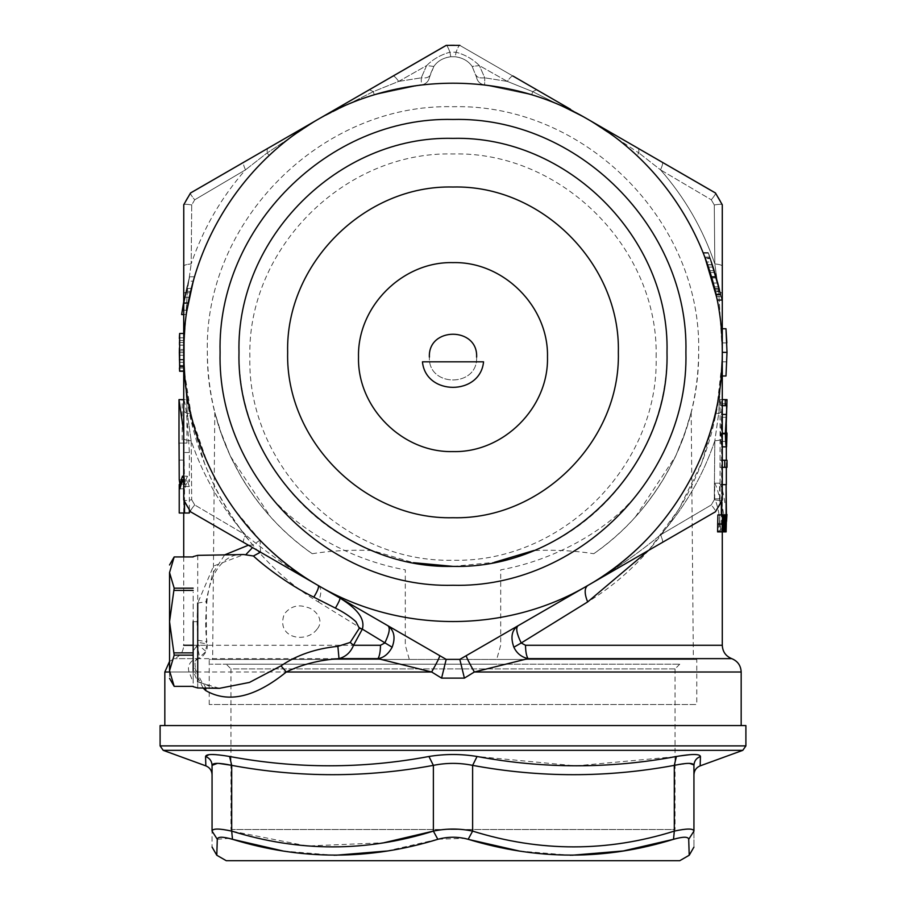 <?xml version="1.0" encoding="UTF-8"?>
<svg xmlns="http://www.w3.org/2000/svg" width="906" height="906" viewBox="0 0 906 906"><rect width="100%" height="100%" fill="white"/><g stroke="black" fill="none" stroke-linecap="round" stroke-linejoin="round"><path stroke-width="0.68" stroke-dasharray="4.53 3.4" d="M679.76 664.177L675.038 668.9L230.962 668.9L226.24 664.177L679.76 664.177L226.24 664.177M675.038 668.9L675.038 829.522L230.962 829.522L230.962 668.9L675.038 668.9M497.145 664.177L210.158 664.177L497.145 664.177M230.962 829.522L675.038 829.522M209.229 704.528L209.229 659.443L696.771 659.443L696.771 704.528L209.229 704.528L696.771 704.528M696.771 659.443L497.315 659.443M408.685 659.443L209.229 659.443M263.657 508.889C226.715 463.249 207.95 411.086 207.338 352.377C203.952 221.109 321.732 103.329 453 106.715C584.268 103.329 702.048 221.109 698.662 352.377C702.048 221.109 584.268 103.329 453 106.715C321.732 103.329 203.952 221.109 207.338 352.377C206.783 431.279 247.247 508.957 312.242 553.713C296.84 542.875 283.125 530.791 271.087 517.462C260.056 505.389 250.203 492.026 241.517 477.371L230.736 457.009L222.48 437.292L214.801 412.445L219.218 427.825L230.294 456.069L270.543 516.862M635.457 516.862L675.763 455.945L686.771 427.881L691.199 412.445L683.441 437.496L675.219 457.1L664.392 477.53C655.559 492.366 645.672 505.752 634.721 517.677C622.83 530.837 609.172 542.853 593.758 553.713C575.401 550.746 555.423 549.682 533.838 550.52C612.954 519.398 668.073 437.383 667.009 352.377C669.953 238.018 567.36 135.413 453 138.369C338.64 135.413 236.047 238.018 238.991 352.377C237.927 437.383 293.046 519.398 372.162 550.52L413.476 562.694M593.758 553.713C658.753 508.957 699.217 431.279 698.662 352.377C698.05 411.086 679.285 463.249 642.343 508.889M214.801 412.445L212.638 659.443L409.308 659.443L405.299 645.197L405.299 569.851C356.964 561.086 312.015 537.122 282.513 509.206L277.225 503.668M317.123 629.104C306.103 644.211 275.186 638.141 284.359 613.917C290.373 606.431 297.802 604.2 306.647 607.201C314.495 608.515 325.107 619.647 317.123 629.104M312.242 553.713C330.599 550.746 350.577 549.682 372.162 550.52M453.011 566.386L494.246 562.366M691.199 412.445L693.362 659.443L212.638 659.443M667.009 352.377C669.953 238.018 567.36 135.413 453 138.369C338.64 135.413 236.047 238.018 238.991 352.377C236.047 466.726 338.64 569.33 453 566.386C567.36 569.33 669.953 466.726 667.009 352.377M628.775 503.668L623.487 509.206C593.985 537.122 549.047 561.086 500.701 569.851L500.701 645.197L496.692 659.443L693.362 659.443M685.91 352.377C689.115 227.916 577.45 116.251 453 119.467C328.55 116.251 216.885 227.916 220.09 352.377C216.885 476.828 328.55 588.492 453 585.276C577.45 588.492 689.115 476.828 685.91 352.377M183.714 293.521L183.714 204.779L190.543 192.967L318.357 119.173C399.682 71.223 506.318 71.223 587.643 119.173C669.828 165.628 723.135 257.972 722.286 352.377C723.135 446.771 669.828 539.115 587.643 585.582C506.318 633.52 399.682 633.52 318.357 585.582C236.172 539.115 182.865 446.771 183.714 352.377C182.865 257.972 236.172 165.628 318.357 119.173L335.469 109.286M722.286 266.16C722.071 265.164 719.579 264.405 714.823 263.895C719.579 264.405 722.071 265.164 722.286 266.16L722.286 352.377L722.286 204.779L722.286 266.16L722.286 204.779L715.457 192.967L722.241 204.711C721.64 204.065 718.99 204.156 714.279 204.971L714.823 263.895L718.651 291.03L722.286 352.377L722.286 499.965L715.457 511.777L722.286 499.965L722.286 438.583C722.071 439.58 719.579 440.339 714.823 440.848C702.943 475.786 684.845 507.122 660.531 534.88C638.017 553.487 613.724 570.395 587.643 585.582L459.818 659.375L446.182 659.375L190.543 511.777L183.759 500.033C184.36 500.678 187.01 500.588 191.721 499.772L191.177 440.848L187.349 413.714L183.714 352.377L183.714 333.476L184.382 333.476L179.648 333.476L179.648 371.267L184.382 371.267L183.714 293.465L183.714 352.377L187.349 291.03L191.177 263.895L187.349 291.03L190.622 291.789L187.349 291.03L183.714 352.377C183.771 373.283 186.081 393.476 190.622 412.966L187.349 413.714L190.622 412.966C209.32 488.175 251.891 545.718 318.357 585.582L243.703 542.468C242.944 541.788 243.521 539.251 245.469 534.88C221.155 507.122 203.057 475.786 191.177 440.848L191.721 499.772C187.01 500.588 184.36 500.678 183.759 500.033L190.543 511.777M368.572 90.181L446.182 45.368L459.818 45.368L604.755 129.048M637.847 148.154L651.618 156.104M652.762 156.761L662.297 162.276C663.056 162.955 662.479 165.492 660.531 169.864L638.945 152.989L660.531 169.864C684.845 197.621 702.943 228.969 714.823 263.895L714.279 204.971C718.99 204.156 721.64 204.065 722.241 204.711L722.286 204.779M183.714 314.575L183.714 301.709L189.626 276.783L194.541 276.783L186.387 314.575L194.541 276.783L186.387 314.575L194.541 276.783L191.426 288.414L194.541 276.783L186.387 314.575L194.541 276.783L190.396 292.797L194.541 276.783L189.626 276.783L182.253 310.214L189.626 276.783L194.541 276.783L189.626 276.783L194.541 276.783L189.626 276.783L186.568 288.414L189.626 276.783L181.619 314.575L189.626 276.783L194.541 276.783L189.626 276.783L181.619 314.575L189.626 276.783L194.541 276.783L189.626 276.783L185.549 292.797L189.626 276.783L194.541 276.783L189.626 276.783L188.414 281.143L193.306 281.143L188.414 281.143L181.619 314.575L185.549 292.797L181.619 314.575L184.586 297.304L181.619 314.575L186.387 314.575L190.396 292.797L186.387 314.575L183.714 314.575M722.241 500.033L720.293 503.543L722.241 500.033C721.867 500.712 719.217 500.633 714.279 499.772L711.289 504.948L660.531 534.88C662.479 539.251 663.056 541.788 662.297 542.468L587.643 585.582L662.297 542.468C663.056 541.788 662.479 539.251 660.531 534.88L711.289 504.948L714.279 499.772L714.823 440.848L714.279 499.772C718.99 500.588 721.64 500.678 722.241 500.033L715.502 511.72C715.763 510.871 714.358 508.617 711.289 504.948C714.358 508.617 715.763 510.871 715.502 511.72L459.818 659.375L446.182 659.375L243.703 542.468C242.944 541.788 243.521 539.251 245.469 534.88L194.711 504.948L245.469 534.88C221.155 507.122 203.057 475.786 191.177 440.848L187.349 413.714L183.714 411.279L183.714 352.377L187.349 413.714L183.714 411.279L183.714 438.583C183.929 439.58 186.421 440.339 191.177 440.848C186.421 440.339 183.929 439.58 183.714 438.583L183.714 352.377L184.303 371.267C187.984 463.713 243.918 558.141 318.357 601.946C321.641 593.645 321.641 588.187 318.357 585.582C292.276 570.395 267.983 553.487 245.469 534.88C267.983 553.487 292.276 570.395 318.357 585.582C281.019 564.359 249.796 534.2 224.665 495.118C213.657 477.938 204.303 457.802 196.613 434.721C190.113 414.767 186.036 393.612 184.382 371.267L184.382 371.267C185.945 389.716 188.38 405.129 191.71 417.507L207.236 462.434C220.826 492.275 238.425 518.198 260.033 540.191L252.797 545.095C233.102 521.867 217.134 494.948 204.881 464.348L190.883 418.402C187.882 405.775 185.696 390.067 184.303 371.267L184.382 333.476L184.382 371.267L184.382 333.476L184.382 371.267L183.827 344.744M727.008 352.377L722.286 352.377L718.651 291.03L715.378 291.789L718.651 291.03L722.286 293.465L722.286 352.377C722.229 373.283 719.919 393.476 715.378 412.966L718.651 413.714L722.286 352.377L721.244 375.99L722.286 352.377L721.244 328.753L722.286 352.377C722.229 331.46 719.919 311.268 715.378 291.789C719.919 311.268 722.229 331.46 722.286 352.377L722.286 438.583C722.071 439.58 719.579 440.339 714.823 440.848L718.651 413.714L714.823 440.848C702.943 475.786 684.845 507.122 660.531 534.88C638.017 553.487 613.724 570.395 587.643 585.582C584.359 588.187 584.359 593.645 587.643 601.946C626.374 578.413 658.481 544.608 683.962 500.531C695.774 479.534 704.993 456.896 711.629 432.638C717.745 408.912 721.244 388.81 722.139 361.822L722.286 375.99L721.244 375.99L722.139 361.822C721.165 386.896 717.643 405.741 711.493 427.825C704.834 450.429 695.615 471.516 683.803 491.086C658.345 532.15 626.295 563.645 587.643 585.582C654.109 545.718 696.68 488.175 715.378 412.966C719.919 393.476 722.229 373.283 722.286 352.377L718.651 413.714L715.378 412.966C696.68 488.175 654.109 545.718 587.643 585.582C626.295 563.645 658.345 532.15 683.803 491.086C695.604 471.516 704.834 450.429 711.493 427.825C717.643 405.752 721.176 386.896 722.116 361.822L716.272 412.91L702.003 462.071L679.104 508.889L648.696 550.327M190.543 192.967L190.498 193.035C190.237 193.873 191.642 196.126 194.711 199.796L191.721 204.971L191.177 263.895L191.721 204.971C187.01 204.156 184.36 204.065 183.759 204.711L183.714 266.16C183.929 265.164 186.421 264.405 191.177 263.895C186.421 264.405 183.929 265.164 183.714 266.16L183.714 204.779L190.543 192.967L243.703 162.276C242.944 162.955 243.521 165.492 245.469 169.864L267.055 152.989L318.357 119.173L267.338 148.618L318.357 119.173L373.306 91.642L398.708 81.393C395.888 77.52 393.997 75.742 393.023 76.059L446.182 45.368L459.818 45.368L512.977 76.059C512.003 75.742 510.112 77.52 507.292 81.393L532.694 91.642L536.624 89.717L587.643 119.173L638.945 152.989L636.658 155.447L638.945 152.989L587.643 119.173C569.5 108.765 550.859 100.657 531.72 94.858L532.694 91.642L587.643 119.173C605.718 129.671 622.06 141.766 636.658 155.447C622.06 141.766 605.718 129.671 587.643 119.173L532.694 91.642L531.72 94.858L484.631 84.96L484.755 77.837L484.631 84.96L531.72 94.858C550.859 100.657 569.5 108.765 587.643 119.173L613.113 135.866L587.643 119.173L560.44 105.458L587.643 119.173M318.357 601.946L384.79 642.988C389.354 633.611 390.407 627.869 387.949 625.752C394.257 630.1 395.65 637.246 392.128 647.224C388.391 654.007 383.668 657.813 377.949 658.639L431.652 672.003L441.596 678.118L464.404 678.118L459.818 659.375L518.051 625.752C515.593 627.869 516.647 633.611 521.21 642.988L587.643 601.946M393.023 76.059C393.997 75.742 395.888 77.52 398.708 81.393L426.624 65.594C432.966 59.23 440.735 54.768 449.931 52.186C448.334 47.859 447.111 45.594 446.25 45.368L459.75 45.368C458.889 45.594 457.666 47.859 456.069 52.186C465.265 54.768 473.034 59.23 479.376 65.594L507.292 81.393C510.112 77.52 512.003 75.742 512.977 76.059M722.286 293.465L718.651 291.03L714.823 263.895C702.943 228.969 684.845 197.621 660.531 169.864L711.289 199.796L660.531 169.864C662.479 165.492 663.056 162.955 662.297 162.276M720.293 201.2L715.502 193.035C715.899 193.703 714.506 195.956 711.289 199.796L714.279 204.971L711.289 199.796C714.358 196.126 715.763 193.873 715.502 193.035L718.254 197.655M419.761 85.153L374.28 94.858L373.306 91.642L374.28 94.858C355.141 100.657 336.5 108.765 318.357 119.173L267.055 152.989L245.469 169.864L194.711 199.796L245.469 169.864C221.155 197.621 203.057 228.969 191.177 263.895C203.057 228.969 221.155 197.621 245.469 169.864C243.521 165.492 242.944 162.955 243.703 162.276M164.824 672.003L431.652 672.003C437.088 662.399 439.772 656.941 439.704 655.638L446.182 659.375L459.818 659.375M441.596 678.118L446.182 659.375M185.707 503.543L190.498 511.72C190.101 511.041 191.494 508.787 194.711 504.948L191.721 499.772L194.711 504.948C191.642 508.617 190.237 510.871 190.498 511.72L187.746 507.088M464.404 678.118L474.348 672.003C468.912 662.399 466.228 656.941 466.296 655.638M741.176 672.003L474.348 672.003L528.051 658.639C522.332 657.824 517.598 654.019 513.872 647.224C510.35 637.246 511.743 630.1 518.051 625.752L587.643 585.582C654.109 545.718 696.68 488.175 715.378 412.966M450.271 45.311L446.25 45.368C447.111 45.594 448.334 47.859 449.931 52.186L456.069 52.186L449.931 52.186L450.746 56.738L455.254 56.738C462.796 57.814 468.425 61.042 472.151 66.421L476.386 76.908L472.151 66.421L479.376 65.594L484.755 77.837C479.863 78.324 476.975 77.429 476.069 75.175C476.975 77.429 479.863 78.324 484.755 77.837L479.376 65.594L472.151 66.421C468.425 61.042 462.796 57.814 455.254 56.738L456.069 52.186L455.254 56.738L450.746 56.738C443.204 57.814 437.575 61.042 433.849 66.421L426.624 65.594L421.245 77.837L426.624 65.594L398.708 81.393L373.306 91.642L318.357 119.173C300.282 129.671 283.94 141.766 269.342 155.447C283.94 141.766 300.282 129.671 318.357 119.173C336.5 108.765 355.141 100.657 374.28 94.858L419.874 85.141L374.28 94.858M267.055 152.989L269.342 155.447C229.535 193.057 203.295 238.505 190.622 291.789C186.081 311.268 183.771 331.46 183.714 352.377C183.771 331.46 186.081 311.268 190.622 291.789C203.295 238.505 229.535 193.057 269.342 155.447C229.535 193.057 203.295 238.505 190.622 291.789C203.295 238.505 229.535 193.057 269.342 155.447L267.055 152.989L267.338 148.618L267.055 152.989M429.614 76.908C428.663 81.427 425.911 84.111 421.369 84.96L421.245 77.837C426.137 78.324 429.025 77.429 429.931 75.175L429.614 76.908C428.663 81.427 425.911 84.111 421.369 84.96L420.735 85.028L421.369 84.96C425.911 84.111 428.663 81.427 429.614 76.908L433.849 66.421L429.931 75.175C429.025 77.429 426.137 78.324 421.245 77.837L421.369 84.96L420.622 85.039M197.723 555.355L197.723 603.045L206.93 601.584C210.419 565.469 229.83 552.671 244.008 554.54L213.578 566.046L197.723 603.045L197.089 621.652L197.882 642.331L207.225 643.94L205.062 652.297L198.12 658.639L174.269 658.639L377.949 658.639C379.557 656.171 380.395 651.72 380.486 645.276L384.79 642.988L392.128 647.224M189.354 513L183.952 513L183.952 484.484L184.677 488.81L187.248 480.871L189.354 486.545L189.354 509.806M183.952 479.761L183.782 443.079L186.942 443.079L186.942 399.614L183.725 399.614C185.685 402.728 187.565 420.373 189.354 452.524L189.354 481.822L187.248 476.148L184.677 484.087L183.952 479.761L179.229 479.761M183.714 513L183.782 443.079L179.048 443.079L178.992 444.053M260.52 552.184L260.033 540.191C267.712 548.028 288.595 568.651 318.357 585.582C251.891 545.718 209.32 488.175 190.622 412.966C186.081 393.476 183.771 373.283 183.714 352.377L183.714 399.614L186.942 399.614M193.171 645.276L206.523 645.276L206.217 600.395L212.638 573.453L224.677 554.88M248.425 545.197L252.797 545.095L252.536 547.575M722.286 645.276L525.514 645.276C525.605 651.708 526.454 656.159 528.051 658.639L731.731 658.639L528.051 658.639M525.514 645.276L521.21 642.988L513.872 647.224M720.7 531.89L721.595 531.89L721.595 399.614L720.055 399.614L720.055 502.694C719.024 494.325 717.246 487.824 714.721 483.192L714.721 498.821C718.073 506.318 720.066 517.337 720.7 531.89L726.329 531.89L726.329 484.653M722.286 388.708L722.286 390.327M722.286 401.981L721.199 433.759L721.833 441.403L722.286 433.532L721.833 446.862C721.199 446.647 720.78 442.298 720.587 433.815L722.173 405.673L720.519 405.673L720.519 399.614L722.286 399.614L722.286 531.89M476.386 76.908C477.337 81.427 480.089 84.111 484.631 84.96C480.089 84.111 477.337 81.427 476.386 76.908C477.337 81.427 480.089 84.111 484.631 84.96L531.72 94.858M185.877 484.484L183.952 484.484M183.952 513L179.229 513M189.354 486.545L184.53 486.545L184.53 501.437M183.714 482.83L184.53 486.545M183.714 478.108L184.53 481.822L189.354 481.822M184.53 481.822L183.714 432.015M186.942 443.079L182.163 443.079L182.163 399.614M179.048 443.079L182.163 443.079M183.771 371.267L179.648 371.267L179.377 366.907L184.111 366.907L184.382 333.476L184.382 371.267L184.382 333.476L184.382 371.267L184.382 333.476L184.382 371.267L184.111 337.836L179.377 337.836L179.377 366.907L178.992 352.661L179.377 337.836L179.377 366.907L184.111 366.907L183.737 349.467L179.014 349.467L179.377 366.907L184.111 366.907L184.111 337.836L179.377 337.836L184.111 337.836L179.377 337.836L179.648 333.476L184.382 333.476L179.648 333.476L184.382 333.476L179.648 333.476L179.648 371.267L179.648 333.476L184.382 333.476L179.648 333.476L179.648 371.267L179.648 333.476L179.309 365.458L179.648 333.476L179.309 365.458L179.648 333.476L184.382 333.476L179.648 333.476L179.648 371.267L179.648 333.476L184.382 333.476L179.648 333.476L184.382 333.476L179.648 333.476L184.382 333.476L179.648 333.476L179.648 371.267L179.105 344.744M183.771 357.598L184.382 333.476L179.648 333.476L184.382 333.476L179.648 333.476L179.648 371.267L184.382 371.267L179.648 371.267L184.382 371.267L179.648 371.267L184.382 371.267L179.648 371.267L184.382 371.267L179.648 371.267L184.382 371.267L179.648 371.267L179.184 342.309M183.805 368.017L179.445 368.017L178.992 352.581L183.714 352.581L183.725 353.476M183.986 370.724L179.614 370.713M197.723 640.259L206.93 641.731C205.288 631.006 205.288 617.632 206.93 601.584L206.217 600.395M197.882 642.331L197.723 644.381L206.149 651.561C206.998 650.757 207.361 648.22 207.236 643.94L206.93 641.731L206.217 642.909M169.547 661.437L174.269 658.639C180.237 656.171 183.386 651.72 183.714 645.276L380.486 645.276M183.918 341.97L184.382 371.267L183.714 371.267M183.714 352.581L184.382 333.476L179.648 333.476M721.595 531.89L726.329 531.89M726.329 467.326L726.329 460.248M726.329 446.862L726.329 432.932M726.329 424.518L726.329 399.614L721.595 399.614M714.721 498.821L719.579 498.821C722.841 506.171 724.8 517.201 725.457 531.89M714.721 483.192L719.579 483.192L719.579 498.821M724.823 502.694C723.724 494.019 721.98 487.519 719.579 483.192M726.329 399.614L724.823 399.614M721.357 501.63L721.799 484.653L722.229 514.495L721.652 531.89L721.357 514.936M719.523 524.053L719.704 514.936L720.327 531.89L719.523 531.89L719.523 524.053L724.29 524.053M717.869 514.936L718.673 531.89L717.597 531.89M719.998 467.326L719.998 460.248L722.275 460.248L722.275 467.326L719.998 467.326L722.286 467.326M722.286 361.822L721.244 375.99L725.989 375.99L721.244 375.99M720.519 399.614L727.008 399.614L727.008 401.981M727.008 403.816L722.286 403.816M178.992 352.581L179.343 338.482M196.568 646.25L193.171 650.972L193.171 666.952L195.617 669.115L195.073 672.003C191.744 666.499 192.751 662.037 198.12 658.639C199.943 657.53 199.422 653.407 196.568 646.25L197.723 644.381M193.171 596.578L193.171 650.972M205.855 688.096L203.386 683.113C202.876 684.438 200.283 679.772 195.617 669.115C194.326 661.924 195.288 658.413 198.493 658.605C200.906 658.243 203.454 655.899 206.149 651.561L205.062 652.297M189.071 672.003C187.531 667.314 188.89 663.305 193.171 659.976L193.171 682.297L189.071 672.003L169.547 672.003M187.044 310.214L190.396 292.774L185.56 292.774L190.396 292.774L187.044 310.214L182.253 310.214L185.56 292.774L182.253 310.214L187.044 310.214L182.253 310.214M183.907 362.309L179.173 362.309M183.907 342.434L179.173 342.434M184.031 365.458L179.309 365.458L184.031 365.458M183.816 345.107L179.094 345.107L183.816 345.107M191.438 416.398L184.382 371.267L179.648 371.267L184.382 371.267C185.855 392.343 189.818 413.136 196.274 433.646M191.426 288.414L186.568 288.414L191.426 288.414M186.387 314.575L181.619 314.575L186.387 314.575M190.396 292.797L185.549 292.797L190.396 292.797M189.411 297.304L184.586 297.304M183.725 350.916L179.003 350.916L183.725 350.916M183.737 355.277L179.014 355.277L183.737 355.277M183.907 366.907L179.377 366.907L179.014 349.467L183.737 349.467L184.111 366.907L179.377 366.907M721.357 531.89L726.102 531.89M722.286 484.653L721.357 484.653M721.652 531.89L726.385 531.89M722.229 520.078L726.952 520.078M722.229 514.495L726.952 514.495M721.799 521.46L726.521 521.46M721.799 484.653L726.521 484.653M719.704 514.936L718.435 514.936M724.902 514.936L720.134 514.936M719.523 531.89L724.29 531.89M720.327 531.89L725.083 531.89M720.327 524.053L725.083 524.053M718.673 531.89L723.464 531.89M718.673 524.053L723.464 524.053M719.998 460.248L722.286 460.248M727.008 460.248L722.275 460.248M722.275 467.326L727.008 467.326M720.519 405.673L722.286 405.673M722.173 405.673L726.895 405.673M720.587 433.815L722.286 433.815M722.286 433.532L727.008 433.532M722.207 432.932L726.929 432.932M721.833 441.403L726.567 441.403M721.199 433.759L725.944 433.759M722.037 417.281L726.771 417.281M726.838 361.822L722.116 361.822L726.838 361.822M703.101 252.559L711.357 276.466L717.224 300.407L711.357 276.466L703.101 252.559L711.357 276.466L717.224 300.407L711.357 276.466L703.101 252.559L708.175 252.559L716.284 276.466L711.357 276.466L716.284 276.466L708.175 252.559L716.284 276.466L722.037 300.407L716.284 276.466L711.357 276.466L716.284 276.466L708.175 252.559L703.101 252.559M710.179 272.547L703.339 253.159L717.224 300.407L707.677 264.892L717.224 300.407L703.339 253.159L714.641 288.686L703.339 253.159L717.224 300.407L711.527 277.043L703.339 253.159L707.597 264.677L703.339 253.159L717.224 300.407L710.179 272.547L715.117 272.547L713.396 267.089L708.424 267.089L713.396 267.089L715.117 272.547L708.413 253.159L703.339 253.159L717.224 300.407L707.677 264.892L717.224 300.407L703.339 253.159L713.192 283.012L717.224 300.407L703.339 253.159L708.413 253.159L719.5 288.686L708.413 253.159L722.037 300.407L716.284 276.466L722.037 300.407L708.413 253.159L703.339 253.159L708.413 253.159L722.037 300.407L712.66 264.892L722.037 300.407L716.442 277.043C713.52 266.341 707.756 251.279 708.413 253.159L703.339 253.159L708.413 253.159L712.592 264.677L708.413 253.159L703.339 253.159L708.413 253.159L722.037 300.407L715.117 272.547L710.179 272.547M707.597 264.677L717.099 299.795L707.597 264.677L712.592 264.677L714.562 270.724L712.592 264.677L707.597 264.677M721.244 328.753L722.116 342.921L721.244 328.753L725.989 328.753L722.286 328.753M179.252 340.509L183.975 340.509M178.992 352.661L183.714 352.661M179.343 366.126L184.02 366.273M190.622 412.966C209.32 488.175 251.891 545.718 318.357 585.582L439.704 655.638M197.723 687.96L197.723 681.958L219.422 688.333C215.368 688.832 210.022 687.088 203.386 683.113L197.723 681.958L193.171 670.848L193.171 686.691M193.171 659.976L193.171 682.297M164.824 725.581L741.176 725.581L164.824 725.581M203.125 688.05L195.073 672.003L193.171 672.003M183.714 266.16L183.714 293.465L187.349 291.03L183.714 293.465M433.849 66.421C437.575 61.042 443.204 57.814 450.746 56.738L446.262 57.61L450.746 56.738L449.931 52.186C440.735 54.768 432.966 59.23 426.624 65.594L433.849 66.421M704.868 257.111L709.908 257.111L704.868 257.111M717.224 300.407L722.037 300.407L708.413 253.159L703.339 253.159L708.413 253.159L719.5 288.686L708.413 253.159L722.037 300.407L712.66 264.892L722.037 300.407L708.413 253.159L703.339 253.159L708.413 253.159L718.084 283.012L722.037 300.407L717.224 300.407M714.641 288.686L719.5 288.686L714.641 288.686M707.677 264.892L712.66 264.892L707.677 264.892M711.527 277.043L716.442 277.043M716.386 296.341L721.221 296.341M717.088 299.727L721.901 299.727M719.432 288.391L714.574 288.391L709.602 270.724L714.562 270.724L721.912 299.795L714.562 270.724L719.432 288.391L714.562 270.724L709.602 270.724L714.562 270.724M717.099 299.795L721.912 299.795L717.099 299.795M714.177 286.828L719.047 286.828M717.133 299.965L721.946 299.965M703.339 253.159L708.413 253.159L703.339 253.159M714.619 288.595L719.477 288.595M713.192 283.012L718.084 283.012M714.947 289.977L719.806 289.977M636.658 155.447C676.465 193.057 702.705 238.505 715.378 291.789C702.705 238.505 676.465 193.057 636.658 155.447C676.465 193.057 702.705 238.505 715.378 291.789C702.705 238.505 676.465 193.057 636.658 155.447M536.624 89.717L532.694 91.642L507.292 81.393L484.755 77.837L507.292 81.393L479.376 65.594C473.034 59.23 465.265 54.768 456.069 52.186C457.745 47.633 458.98 45.357 459.75 45.368L454.37 45.3M726.838 342.921L722.116 342.921L726.838 342.921M183.793 359.07L184.111 366.794M193.171 646.725L193.171 648.537M193.171 666.952L193.171 670.848M185.707 201.2L183.759 204.711C184.133 204.031 186.783 204.11 191.721 204.971L194.711 199.796C191.642 196.126 190.237 193.873 190.498 193.035L187.746 197.655M716.284 276.477L710.247 258.006L716.284 276.477L720.927 294.96L716.284 276.477L710.247 258.006L716.284 276.477L720.927 294.96L716.284 276.477L711.369 276.477L716.284 276.477L711.369 276.477L705.208 258.006L711.369 276.477L716.091 294.96L711.369 276.477L716.284 276.477M711.663 261.959L720.927 294.96L711.663 261.959L706.646 261.959L705.434 258.618L710.463 258.618L705.434 258.618L716.091 294.96L706.646 261.959M719.002 286.636L716.714 277.995L720.927 294.96L719.002 286.636L714.132 286.636L711.81 277.995L716.714 277.995L711.81 277.995L714.132 286.636M570.531 109.286L537.428 90.181M722.286 427.564L722.286 426.828M715.502 511.72L718.254 507.088L715.502 511.72M710.247 258.006L705.208 258.006L710.247 258.006M720.927 294.96L716.091 294.96M720.213 291.721L715.366 291.721L720.213 291.721M716.476 277.145L711.561 277.145M720.712 293.986L715.876 293.986M709.602 270.724L714.574 288.391M720.836 294.541L716 294.541M287.655 352.377C285.379 440.724 364.642 519.999 453 517.722C541.358 519.999 620.621 440.724 618.345 352.377C620.621 264.02 541.358 184.745 453 187.021C364.642 184.745 285.379 264.02 287.655 352.377M205.843 765.864L205.549 756.487C209.637 758.073 211.811 761.029 212.061 765.366C212.061 777.801 212.061 777.801 212.061 765.366L212.061 831.108C212.061 852.138 212.061 852.138 212.061 831.108L217.293 839.296L216.783 855.241M693.939 831.108L688.707 839.296C688.232 836.555 683.169 836.555 673.532 839.296L674.302 831.108C686.873 828.378 693.407 828.378 693.939 831.108C693.939 852.138 693.939 852.138 693.939 831.108M689.217 855.241L689.07 851.028M226.24 860.7L679.76 860.7M688.594 838.707L688.707 839.296M217.293 839.296L229.003 838.356M212.061 831.108C212.559 828.378 219.093 828.378 231.698 831.108L232.797 839.386M283.148 851.017L334.076 855.241M334.812 855.241L335.764 855.241M386.658 851.04L438.051 839.228M438.108 839.205L464.427 838.356M437.825 839.296L433.374 831.108C446.42 828.378 459.512 828.378 472.626 831.108L468.175 839.296L469.059 839.545M519.331 851.04L570.282 855.241M571.018 855.241L571.98 855.241M688.764 763.384L693.939 765.366C693.939 777.801 693.939 777.801 693.939 765.366C694.189 761.029 696.363 758.073 700.451 756.487L697.02 754.653M217.383 763.384L218.81 763.418M230.962 765.208L231.698 765.366C298.923 777.801 366.149 777.801 433.374 765.366C446.432 762.716 459.523 762.716 472.626 765.366C539.851 777.801 607.077 777.801 674.302 765.366L688.617 763.384M700.157 765.864L700.451 756.487M163.205 750.338L742.795 750.338M694.143 754.505L689.84 754.675M678.73 756.08L675.921 756.567M675.038 756.725L575.786 765.864L477.066 756.487C460.984 753.849 444.948 753.849 428.934 756.487C362.547 768.888 296.115 768.888 229.614 756.487L231.698 765.366L231.698 831.108L307.077 845.989L383.804 842.761M229.512 756.465L216.149 754.675M212.117 754.505L208.98 754.653M676.386 756.487L674.302 765.366L674.302 831.108C606.76 852.138 539.534 852.138 472.626 831.108L472.626 765.366L477.066 756.487M428.934 756.487L433.374 765.366L433.374 831.108M160.102 725.581L745.898 725.581M193.171 556.941L174.179 556.941L169.547 572.558L169.547 670.746C169.547 680.848 169.547 680.848 169.547 670.746L174.179 686.363L193.171 686.363M169.547 670.746L174.179 655.14L169.547 621.89M193.171 640.202L193.171 591.946M169.547 572.558L174.179 588.175L169.547 621.652M476.624 357.1C478.085 387.575 427.915 387.575 429.376 357.1C427.915 387.575 478.085 387.575 476.624 357.1M656.137 357.1C658.945 248.55 561.55 151.155 453 153.952C344.45 151.155 247.055 248.55 249.863 357.1C247.055 465.65 344.45 563.045 453 560.236C561.55 563.045 658.945 465.65 656.137 357.1M387.949 625.752L339.988 598.062M718.651 413.714L722.286 411.279L718.651 413.714M638.945 152.989L638.662 148.618L638.945 152.989M373.306 91.642L369.376 89.717L373.306 91.642M183.759 204.711L190.498 193.035M398.708 81.393L421.245 77.837L398.708 81.393M179.229 460.089L183.952 460.089M185.877 479.761L183.714 479.761M189.354 452.524L184.53 452.524M193.171 621.652L197.089 621.652M183.816 345.197L179.094 345.197M188.199 303.476L183.397 303.476M188.289 302.978L183.488 302.978M179.082 359.399L183.805 359.399M179.094 359.931L183.827 359.931M183.533 302.706L188.335 302.706M183.431 303.25L188.233 303.25M160.102 745.898L745.898 745.898M722.286 352.377L720.553 382.785L722.286 352.377M455.254 56.738L459.738 57.61L455.254 56.738M318.357 119.173L345.56 105.458L318.357 119.173L292.887 135.866L318.357 119.173M183.714 352.377L185.447 321.958L183.714 352.377L185.447 382.785L183.714 352.377M183.714 556.941L183.714 645.276M179.932 488.81L184.677 488.81M183.714 480.871L187.248 480.871M181.177 484.087L184.677 484.087M182.491 476.148L187.248 476.148M223.918 493.917C212.378 475.095 203.386 455.695 196.942 435.718M260.033 540.191L233.827 508.821M711.108 429.15C704.936 450.067 696.035 470.384 684.381 490.112C696.035 470.384 704.936 450.067 711.108 429.15M722.139 361.2C721.414 383.498 717.914 405.526 711.663 427.258C717.914 405.526 721.414 383.498 722.139 361.2"/><path stroke-width="1.36" d="M422.445 361.822L483.555 361.822C480.271 395.843 425.729 395.843 422.445 361.822M413.476 562.694L453.011 566.386M494.246 562.366L533.838 550.52M604.755 129.048L637.847 148.154M335.469 109.286L368.572 90.181M183.714 333.476L183.714 314.575L181.619 314.575L183.714 301.709L183.714 293.521M727.008 352.377L725.989 328.753L727.008 352.377L725.989 375.99L727.008 352.377L722.286 352.355C723.135 257.972 669.828 165.628 587.643 119.173L662.297 162.276L587.62 119.15M512.977 76.059L570.531 109.286M722.241 204.711L715.457 192.967L587.643 119.173C506.318 71.223 399.682 71.223 318.357 119.173L393.057 76.047L318.391 119.15M243.703 162.276L190.498 193.035M183.714 293.465L183.714 266.16M420.622 85.039L419.761 85.153M189.354 509.806L189.354 513L179.229 513L179.229 484.484L181.109 484.484L179.932 488.81L179.229 484.484M224.677 554.88L248.425 545.197M722.286 375.99L722.286 388.708M722.286 390.327L722.286 399.614L727.008 399.614L725.944 433.759L726.567 441.403L727.008 433.532L726.567 446.862C725.944 446.613 725.536 442.264 725.344 433.815L726.895 405.673L725.276 405.673L725.276 399.614M722.286 531.89L722.286 645.276L525.514 645.276C525.605 651.708 526.454 656.159 528.051 658.639L474.348 672.003L464.404 678.118L441.596 678.118L431.652 672.003L377.949 658.639C383.668 657.824 388.402 654.019 392.128 647.224L362.343 629.115L359.331 628.22L355.911 621.652C350.112 616.476 343.283 611.969 335.424 608.107L313.804 597.145C286.942 584.11 261.064 563.272 253.431 556.001L243.861 554.551M184.53 501.437L184.53 513M181.109 484.484L182.468 480.871L183.714 482.83M179.048 443.079L179.229 479.761L179.932 484.087L182.468 476.148L183.714 478.108M183.725 399.614L179.003 399.614L183.714 432.015M183.714 399.614L179.003 399.614L178.992 444.053M184.382 371.267L179.648 371.267L179.445 368.017M252.536 547.575L245.934 554.54M722.286 204.779L722.286 499.965L715.457 511.777L459.818 659.375L446.182 659.375L318.357 585.582C236.172 539.115 182.865 446.771 183.714 352.377L183.714 352.332M726.329 484.653L726.329 467.326M726.329 460.248L726.329 446.862M726.329 432.932L726.329 424.518M721.357 514.936L721.357 501.63M723.226 514.936L723.464 531.89L717.597 531.89L717.869 514.936L724.902 514.936L725.083 531.89L726.102 531.89L726.102 484.653L721.357 484.653M648.696 550.327L587.643 601.946L521.21 642.988L525.514 645.276M179.343 338.482L179.569 334.586M179.581 334.507L179.648 333.476L184.382 333.476M260.52 552.184L253.431 556.001M169.547 661.437L164.824 672.003L164.824 725.581M179.648 333.476L179.648 371.267M419.874 85.141L420.735 85.028L419.874 85.141M528.051 658.639L731.731 658.639L528.051 658.639C521.494 657.133 516.771 653.328 513.872 647.224L521.21 642.988C516.647 633.611 515.593 627.869 518.051 625.752C511.743 630.1 510.35 637.246 513.872 647.224M726.521 514.495L726.102 531.89M726.102 484.653L726.521 521.46L726.952 514.495M723.464 524.053L724.29 524.053L724.472 514.936M723.464 531.89L724.29 531.89L724.29 524.053M725.083 531.89L724.29 531.89M717.597 524.053L722.41 524.053L722.671 514.936M722.41 531.89L722.41 524.053M722.286 460.248L727.008 460.248L727.008 467.326L724.755 467.326L724.755 460.248M722.286 467.326L724.755 467.326M722.286 405.673L725.276 405.673M721.742 414.438L726.476 414.438M722.286 433.815L725.344 433.815M721.833 446.862L726.567 446.862M725.955 432.932L726.929 432.932M722.286 426.828L722.286 352.377C723.135 446.771 669.828 539.115 587.643 585.582C584.359 588.187 584.359 593.645 587.643 601.946M193.171 686.691L197.723 687.96L219.422 688.333L249.444 682.422L280.996 665.842C296.794 655.072 315.752 648.571 337.881 646.34L350.192 642.433L353.521 645.276L362.343 629.115C366.183 615.627 350.271 604.608 339.988 598.062C340.192 599.183 338.674 602.524 335.424 608.107M350.192 642.433L359.331 628.22M193.171 621.652L193.171 670.848M741.176 725.581L741.176 672.003C740.848 665.548 737.699 661.097 731.731 658.639C725.763 656.171 722.614 651.72 722.286 645.276M392.128 647.224C395.65 637.745 394.269 630.587 387.949 625.752C390.407 627.869 389.354 633.611 384.79 642.988L380.486 645.276L353.521 645.276C350.758 652.229 345.922 656.68 339.003 658.639C319.297 660.01 301.721 664.46 286.296 672.003C255.107 697.348 228.233 703.532 205.673 690.542L203.125 688.05M268.153 148.154L267.338 148.618M446.25 45.368L318.357 119.173C236.172 165.628 182.865 257.972 183.714 352.377L183.759 500.033M741.176 672.003L474.348 672.003C468.912 662.399 466.228 656.941 466.296 655.638L466.024 655.797M459.818 659.375L464.404 678.118M725.989 328.753L726.838 342.921L725.989 328.753L721.244 328.753M380.486 645.276C380.395 651.708 379.546 656.159 377.949 658.639L339.003 658.639L337.881 646.34M439.976 655.797L439.704 655.638C439.772 656.941 437.088 662.399 431.652 672.003L286.296 672.003L280.996 665.842M205.673 690.542L205.855 688.096M446.182 659.375L441.596 678.118M187.746 197.655L185.707 201.2M183.759 204.711L183.714 499.965L190.498 511.72M587.643 585.582C506.307 633.52 399.693 633.52 318.357 585.582L190.543 511.777M187.746 507.088L185.707 503.543M459.818 45.368L446.182 45.368L393.023 76.059M722.286 427.564L722.241 500.033M725.989 375.99L721.244 375.99M662.331 162.299L715.502 193.035M722.286 266.16L722.286 293.465M537.428 90.181L536.624 89.717M454.37 45.3L450.271 45.311M220.09 352.377C216.885 227.916 328.55 116.251 453 119.467C577.45 116.251 689.115 227.916 685.91 352.377C689.115 476.828 577.45 588.492 453 585.276C328.55 588.492 216.885 476.828 220.09 352.377M718.254 507.088L720.293 503.543L718.254 507.088M718.254 197.655L720.293 201.2M238.991 352.377C236.047 466.726 338.64 569.33 453 566.386C567.36 569.33 669.953 466.726 667.009 352.377C669.953 238.018 567.36 135.413 453 138.369C338.64 135.413 236.047 238.018 238.991 352.377C236.047 466.726 338.64 569.33 453 566.386C567.36 569.33 669.953 466.726 667.009 352.377C669.953 238.018 567.36 135.413 453 138.369C338.64 135.413 236.047 238.018 238.991 352.377M318.357 119.173L190.543 192.967L183.714 204.779M287.655 352.377C285.379 440.724 364.642 519.999 453 517.722C541.358 519.999 620.621 440.724 618.345 352.377C620.621 264.02 541.358 184.745 453 187.021C364.642 184.745 285.379 264.02 287.655 352.377M216.783 855.241L226.24 860.7L679.76 860.7L689.217 855.241L688.707 839.296C688.266 836.555 683.203 836.555 673.532 839.296C605.831 860.372 537.383 860.372 468.175 839.296C458.096 836.555 447.972 836.555 437.825 839.296C369.467 860.372 301.019 860.372 232.468 839.296C222.831 836.555 217.768 836.555 217.293 839.296L216.783 855.241L212.061 847.065M217.293 839.296L212.061 831.108C212.061 852.138 212.061 852.138 212.061 831.108L212.061 765.366C212.061 777.801 212.061 777.801 212.061 765.366L217.383 763.384M229.003 838.356L232.468 839.296L231.698 831.108C219.127 828.378 212.593 828.378 212.061 831.108M437.825 839.296L433.374 831.108C366.466 852.138 299.24 852.138 231.698 831.108L231.698 765.366C219.093 762.716 212.559 762.716 212.061 765.366C211.811 761.029 209.637 758.073 205.549 756.487C206.104 753.849 214.122 753.849 229.614 756.487L231.698 765.366C298.923 777.801 366.149 777.801 433.374 765.366C446.477 762.716 459.569 762.716 472.626 765.366C539.851 777.801 607.077 777.801 674.302 765.366C686.929 762.716 693.475 762.716 693.939 765.366C693.939 777.801 693.939 777.801 693.939 765.366L693.939 831.108C693.441 828.378 686.907 828.378 674.302 831.108C607.405 852.138 540.18 852.138 472.626 831.108C459.58 828.378 446.488 828.378 433.374 831.108L433.374 765.366L428.934 756.487C445.016 753.849 461.052 753.849 477.066 756.487L472.626 765.366L472.626 831.108L468.175 839.296L464.427 838.356M571.98 855.241L623.226 850.961L673.532 839.296L674.302 831.108L674.302 765.366L676.386 756.487C691.912 753.849 699.942 753.849 700.451 756.487C696.363 758.073 694.189 761.029 693.939 765.366L693.939 831.108C693.939 852.138 693.939 852.138 693.939 831.108L688.707 839.296L689.07 851.028M232.797 839.386L283.148 851.017M334.076 855.241L334.812 855.241M335.764 855.241L386.658 851.04M469.059 839.545L519.331 851.04M570.282 855.241L571.018 855.241M700.451 756.487L700.157 765.864L742.795 750.338L163.205 750.338L205.843 765.864L205.549 756.487L208.98 754.653M218.81 763.418L230.962 765.208M229.512 756.465L229.614 756.487C296.387 768.888 362.83 768.888 428.934 756.487M477.066 756.487C543.453 768.888 609.885 768.888 676.386 756.487M697.02 754.653L694.143 754.505M689.84 754.675L678.73 756.08M675.921 756.567L675.038 756.725M216.149 754.675L212.117 754.505M742.795 750.338L745.898 745.898L745.898 725.581L160.102 725.581L160.102 745.898L163.205 750.338M193.171 655.14L174.179 655.14L169.547 670.746L174.179 686.363L193.171 686.363M174.179 686.363L169.547 678.345M169.547 670.746C169.547 680.848 169.547 680.848 169.547 670.746L169.547 572.558C169.547 562.467 169.547 562.467 169.547 572.558C169.547 562.467 169.547 562.467 169.547 572.558L174.179 556.941L193.171 556.941M174.179 655.14L169.547 621.652L174.179 588.175L169.547 572.558M193.171 652.875L174.179 652.875M193.171 590.429L174.179 590.429M193.171 588.175L174.179 588.175M429.376 357.1C427.915 326.624 478.085 326.624 476.624 357.1M547.484 357.1C548.787 306.613 503.487 261.313 453 262.615C402.513 261.313 357.213 306.613 358.516 357.1C357.213 407.587 402.513 452.887 453 451.584C503.487 452.887 548.787 407.587 547.484 357.1M183.714 645.276L193.171 645.276M183.714 479.761L181.109 479.761M197.723 603.045L197.723 681.958M164.824 672.003L169.547 672.003M318.357 585.582C319.025 587.292 317.496 591.154 313.804 597.145M383.804 842.761L433.374 831.108M745.898 745.898L160.102 745.898M183.714 513L183.714 556.941M182.468 480.871L183.714 480.871M179.932 484.087L181.177 484.087M193.171 556.612L197.723 555.355L244.02 554.54M689.217 855.241L693.939 847.065M205.843 765.864C209.773 767.518 211.845 770.485 212.061 774.743M700.157 765.864C696.227 767.518 694.155 770.485 693.939 774.743M169.547 564.959L174.179 556.93"/></g></svg>
